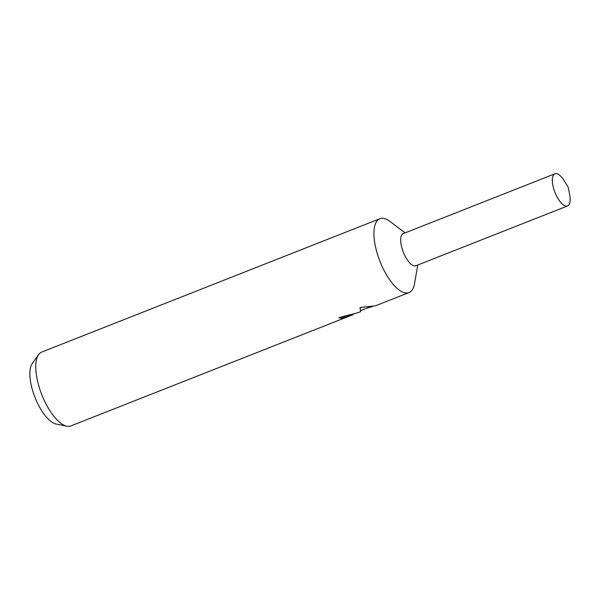 <?xml version="1.0" encoding="UTF-8"?>
<svg xmlns="http://www.w3.org/2000/svg" width="600" height="600" viewBox="0 0 600 600"><rect width="100%" height="100%" fill="white"/><g stroke="black" fill="none" stroke-linecap="round" stroke-linejoin="round"><path stroke-width="0.9" d="M405.12 232.875L390.03 221.483A39.697 15.578 68.5 0 0 379.89 218.715A39.697 15.578 68.5 0 0 379.837 218.73A39.697 15.578 68.5 0 0 379.987 261.42A39.697 15.578 68.5 0 0 409.02 292.575A39.697 15.578 68.5 0 0 409.065 292.56A39.697 15.578 68.5 0 0 414.54 283.635L417.787 265.005M403.35 233.572A17.273 6.772 68.5 0 0 403.245 233.61A17.273 6.772 68.5 0 0 403.327 252.21A17.273 6.772 68.5 0 0 415.965 265.725A17.273 6.772 68.5 0 0 416.018 265.702M41.79 352.043A39.697 15.578 68.5 0 0 41.737 352.058A39.697 15.578 68.5 0 0 41.685 352.08A39.697 15.578 68.5 0 0 38.617 354.608A39.697 15.578 68.5 0 0 41.812 394.71A39.697 15.578 68.5 0 0 66.847 426.195A39.697 15.578 68.5 0 0 70.867 425.925A39.697 15.578 68.5 0 0 70.912 425.903M372.502 306.517L365.955 308.49M354.218 313.755L352.635 314.812L341.752 318.375A39.697 15.578 -111.5 0 1 338.835 317.685L358.11 312.653M340.058 317.22A38.707 15.188 68.5 0 0 341.377 317.438L350.22 314.587M341.377 317.438L341.752 318.375M360.015 307.493L375.45 305.812M358.043 312.683L360.532 311.7L360.022 307.493M38.617 354.608L32.28 363.472A33.585 13.178 68.5 0 0 34.98 397.403A33.585 13.178 68.5 0 0 56.168 424.043L66.847 426.195M567.607 205.928A17.273 6.772 68.5 0 0 569.572 194.085L568.14 187.155L564.45 181.102A17.273 6.772 68.5 0 0 554.91 173.805A17.273 6.772 68.5 0 0 554.888 173.812A17.273 6.772 68.5 0 0 554.955 192.382A17.273 6.772 68.5 0 0 567.585 205.935A17.273 6.772 68.5 0 0 567.607 205.928M554.91 173.805L403.268 233.603A17.265 6.772 68.5 0 0 403.268 233.603A17.265 6.772 68.5 0 0 403.245 233.618A17.265 6.772 68.5 0 0 403.312 252.18A17.265 6.772 68.5 0 0 415.942 265.733A17.265 6.772 68.5 0 0 415.965 265.725L567.585 205.935M379.89 218.715L41.737 352.058M370.29 306.78L360.668 310.575M409.02 292.575L375.397 305.835M352.635 314.812L70.867 425.925"/></g></svg>
